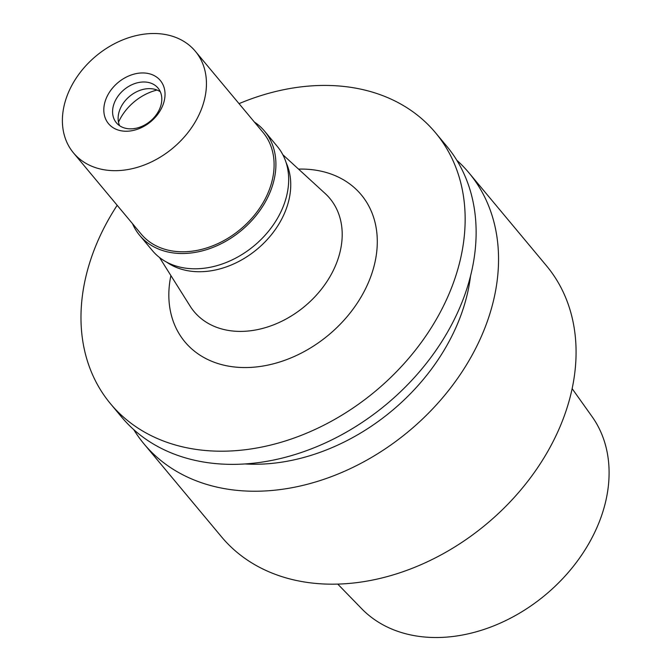 <?xml version="1.0" encoding="UTF-8"?>
<svg xmlns="http://www.w3.org/2000/svg" width="671" height="671" viewBox="0 0 671 671"><rect width="100%" height="100%" fill="white"/><g stroke="black" fill="none" stroke-linecap="round" stroke-linejoin="round"><path stroke-width="1.01" d="M337.756 584.106L361.744 608.773A150.22 113.55 -39.8 0 0 431.554 637.45A150.22 113.55 -39.8 0 0 578.209 559.941A150.22 113.55 -39.8 0 0 592.082 416.641L572.128 388.618M157.048 90.04A46.282 34.984 -39.8 0 0 118.499 122.189M286.098 162.567A79.346 59.971 140.2 0 1 271.017 235.194A79.346 59.971 140.2 0 1 196.972 271.696A79.346 59.971 140.2 0 1 166.693 262.16M282.81 154.691L325.167 193.525A88.371 66.79 -39.8 0 1 327.867 280.117A88.371 66.79 -39.8 0 1 237.76 331.357A88.371 66.79 140.2 0 1 190.136 306.152L159.53 257.513M170.895 275.563A114.816 86.785 -39.8 0 0 241.602 367.498A114.816 86.785 -39.8 0 0 372.43 271.747A114.816 86.785 -39.8 0 0 304.533 169.126A114.816 86.785 -39.8 0 0 298.528 169.1M239.035 103.644A211.583 159.924 140.2 0 1 331.046 85.536A211.583 159.924 140.2 0 1 435.546 132.791A211.583 159.924 140.2 0 1 425.104 337.068A211.583 159.924 140.2 0 1 215.081 451.097A211.583 159.924 140.2 0 1 110.589 403.841A211.583 159.924 140.2 0 1 117.173 205.292M110.589 403.841L121.56 417.001A211.583 159.924 -39.8 0 0 226.06 464.257A211.583 159.924 -39.8 0 0 436.075 350.228A211.583 159.924 -39.8 0 0 446.525 145.951L435.546 132.791M470.547 275.873A188.199 142.252 140.2 0 1 249.218 464.147A188.199 142.252 140.2 0 1 245.066 463.946M456.75 160.201A211.583 159.924 140.2 0 1 468.937 172.824A211.583 159.924 140.2 0 1 458.494 377.102A211.583 159.924 140.2 0 1 248.471 491.13A211.583 159.924 140.2 0 1 143.98 443.875A211.583 159.924 140.2 0 1 133.747 429.625M143.98 443.875L221.505 536.817A211.583 159.924 -39.8 0 0 325.997 584.072A211.583 159.924 -39.8 0 0 536.02 470.052A211.583 159.924 -39.8 0 0 546.462 265.766L468.937 172.824M139.627 235.303L152.384 250.593A81.325 61.472 -39.8 0 0 192.543 268.761A81.325 61.472 -39.8 0 0 273.273 224.928A81.325 61.472 -39.8 0 0 277.291 146.412L264.533 131.113A81.325 61.472 140.2 0 1 260.516 209.637A81.325 61.472 140.2 0 1 179.794 253.47A81.325 61.472 140.2 0 1 139.627 235.303A81.325 61.472 140.2 0 1 132.506 223.669M254.368 122.021A81.325 61.472 140.2 0 1 264.533 131.113M73.491 152.913L141.145 234.028A79.346 59.971 -39.8 0 0 180.331 251.751A79.346 59.971 -39.8 0 0 259.09 208.991A79.346 59.971 -39.8 0 0 263.007 132.388L195.345 51.273A79.346 59.971 140.2 0 1 191.428 127.876A79.346 59.971 140.2 0 1 112.678 170.635A79.346 59.971 140.2 0 1 73.491 152.913A79.346 59.971 140.2 0 1 77.408 76.309A79.346 59.971 140.2 0 1 156.158 33.55A79.346 59.971 140.2 0 1 195.345 51.273M143.661 72.963A33.718 25.49 -39.8 0 0 105.238 101.086A33.718 25.49 -39.8 0 0 125.175 131.222A33.718 25.49 -39.8 0 0 163.607 103.099A33.718 25.49 -39.8 0 0 143.661 72.963M129.763 128.84A27.108 20.491 -39.8 0 0 156.67 114.229A27.108 20.491 -39.8 0 0 158.012 88.052A27.108 20.491 -39.8 0 0 144.617 81.996A27.108 20.491 -39.8 0 0 117.71 96.607A27.108 20.491 -39.8 0 0 116.377 122.785A27.108 20.491 -39.8 0 0 129.763 128.84M119.614 125.712A27.108 20.491 140.2 0 1 124.965 101.002A27.108 20.491 140.2 0 1 150.17 88.647A27.108 20.491 140.2 0 1 160.31 91.768"/></g></svg>
